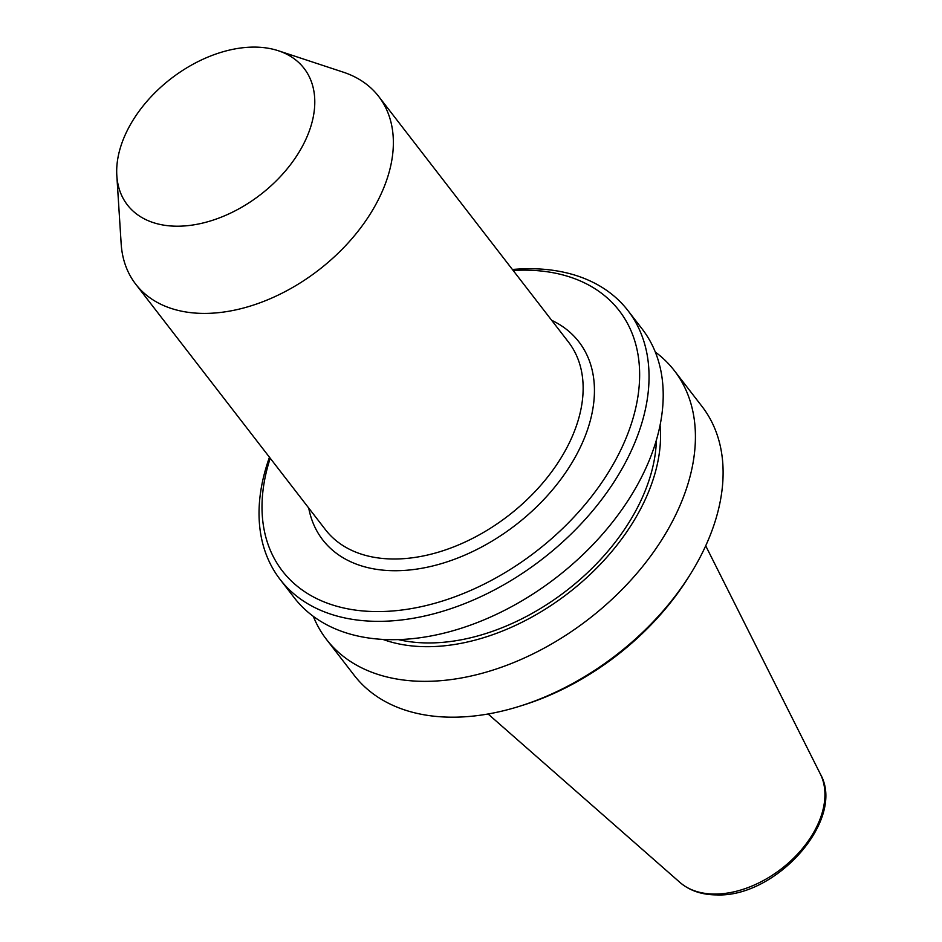 <?xml version="1.0" encoding="UTF-8"?>
<svg xmlns="http://www.w3.org/2000/svg" width="942" height="942" viewBox="0 0 942 942"><rect width="100%" height="100%" fill="white"/><g stroke="black" fill="none" stroke-linecap="round" stroke-linejoin="round"><path stroke-width="1.41" d="M655.314 352.049A219.816 144.208 142.3 0 1 674.342 370.63L702.037 406.473A219.816 144.208 142.3 0 1 690.733 573.631A219.816 144.208 142.3 0 1 518.783 706.512A219.816 144.208 142.3 0 1 452.172 717.192A219.816 144.208 142.3 0 1 354.18 675.284L326.485 639.441A219.816 144.208 142.3 0 1 313.309 616.351M674.342 370.63A219.816 144.208 142.3 0 1 642.997 566.012A219.816 144.208 142.3 0 1 424.477 681.349A219.816 144.208 142.3 0 1 326.485 639.441M660.071 425.242A189.589 124.379 142.3 0 1 426.867 646.695A189.589 124.379 142.3 0 1 382.923 639.418M656.374 440.149A184.926 121.318 142.3 0 1 428.48 642.95A184.926 121.318 142.3 0 1 398.289 639.594M512.413 269.494A219.816 144.208 142.3 0 1 529.969 268.717A219.816 144.208 142.3 0 1 627.973 310.625L642.138 328.958A219.816 144.208 142.3 0 1 610.793 524.329A219.816 144.208 142.3 0 1 392.272 639.677A219.816 144.208 142.3 0 1 294.281 597.77L280.104 579.436A219.816 144.208 142.3 0 1 269.459 457.235M627.973 310.625A219.816 144.208 142.3 0 1 596.627 505.995A219.816 144.208 142.3 0 1 378.107 621.343A219.816 144.208 142.3 0 1 280.104 579.436M513.166 270.472A212.833 139.628 142.3 0 1 524.341 270.142A212.833 139.628 142.3 0 1 624.734 441.256A212.833 139.628 142.3 0 1 377.295 611.582A212.833 139.628 142.3 0 1 270.213 458.212M278.349 50.75L343.265 72.157A153.522 100.723 142.3 0 1 378.649 96.402A153.522 100.723 142.3 0 1 356.759 232.862A153.522 100.723 142.3 0 1 204.143 313.415A153.522 100.723 142.3 0 1 135.695 284.143A153.522 100.723 142.3 0 1 121.165 243.79L116.82 175.565A111.651 73.252 142.3 0 1 254.305 47.1A111.651 73.252 142.3 0 1 278.349 50.75A111.651 73.252 142.3 0 1 300.592 149.542A111.651 73.252 142.3 0 1 177.167 226.21A111.651 73.252 142.3 0 1 116.82 175.565M690.733 573.631L688.79 576.763A212.833 139.628 142.3 0 1 522.304 705.417L518.783 706.512M679.994 882.466C689.674 890.696 701.884 894.841 716.638 894.9C776.314 897.608 846.234 819.328 820.341 774.006A89.408 58.651 142.3 0 1 800.052 851.368A89.408 58.651 142.3 0 1 714.731 894.064A89.408 58.651 142.3 0 1 679.994 882.466L488.086 713.989M378.649 96.402L568.426 341.993A153.522 100.723 142.3 0 1 546.537 478.442A153.522 100.723 142.3 0 1 393.921 559.006A153.522 100.723 142.3 0 1 325.485 529.734L135.695 284.143M551.682 320.315A161.894 106.21 142.3 0 1 570.228 465.583A161.894 106.21 142.3 0 1 394.898 570.722A161.894 106.21 142.3 0 1 308.729 508.056M820.341 774.006L705.711 545.818"/></g></svg>
